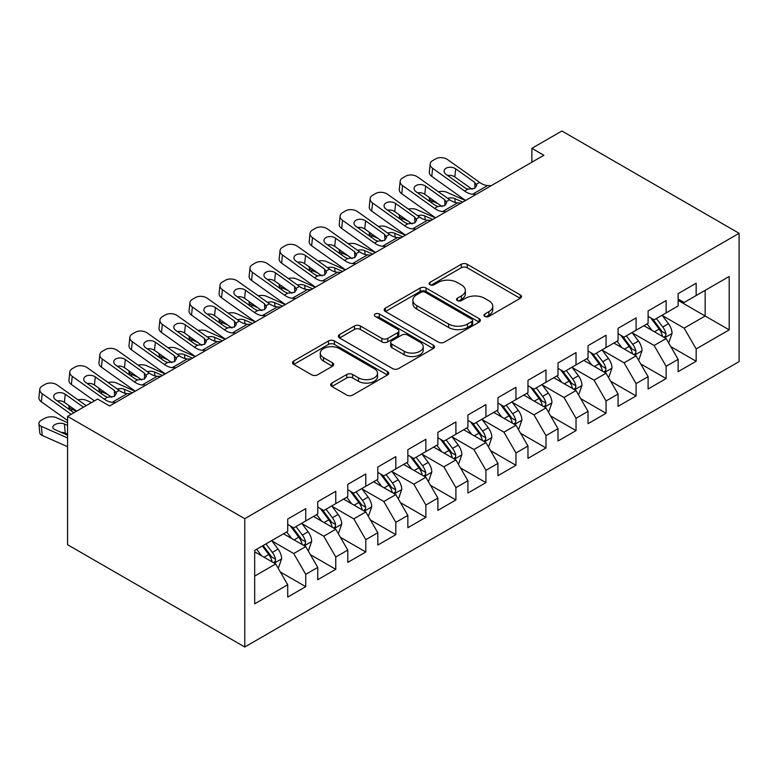 <?xml version="1.0" encoding="UTF-8"?>
<svg xmlns="http://www.w3.org/2000/svg" width="778" height="778" viewBox="0 0 778 778"><rect width="100%" height="100%" fill="white"/><g stroke="black" fill="none" stroke-linecap="round" stroke-linejoin="round"><path stroke-width="1.17" d="M484.811 316.403A2.917 1.682 0 0 0 488.934 316.403L520.258 298.314A4.172 2.402 0 0 0 521.484 296.613A4.172 2.402 0 0 0 520.258 294.911L467.199 264.277A4.172 2.402 0 0 0 461.305 264.277L429.981 282.356A2.917 1.682 0 0 0 429.125 283.552A2.917 1.682 0 0 0 429.981 284.738A2.917 1.682 0 0 0 434.105 284.738L438.16 282.404A13.343 7.702 0 0 1 457.026 282.404L461.451 284.952A13.343 7.702 0 0 1 465.361 290.398A13.343 7.702 0 0 1 461.451 295.844L457.396 298.188A2.917 1.682 0 0 0 456.54 299.384A2.917 1.682 0 0 0 457.396 300.571A2.917 1.682 0 0 0 461.519 300.571L465.575 298.227A13.343 7.702 0 0 1 484.441 298.227L488.866 300.785A13.343 7.702 0 0 1 492.775 306.231A13.343 7.702 0 0 1 488.866 311.677L484.811 314.02A2.917 1.682 0 0 0 483.955 315.207A2.917 1.682 0 0 0 484.811 316.403L484.811 314.02M331.895 383.068A4.172 2.402 0 0 0 330.669 384.77A4.172 2.402 0 0 0 331.895 386.471L346.774 395.068A4.172 2.402 0 0 0 352.677 395.068L387.454 374.986A4.172 2.402 0 0 0 388.679 373.284A4.172 2.402 0 0 0 387.454 371.583L334.394 340.949A4.172 2.402 0 0 0 328.501 340.949L293.714 361.031A4.172 2.402 0 0 0 292.499 362.733A4.172 2.402 0 0 0 293.714 364.435L311.696 374.821A4.172 2.402 0 0 0 317.589 374.821L332.478 366.224A4.172 2.402 0 0 0 333.704 364.522A4.172 2.402 0 0 0 332.478 362.82L323.56 357.676A11.155 6.438 0 0 1 320.293 353.115A11.155 6.438 0 0 1 327.178 347.173A11.155 6.438 0 0 1 339.334 348.563L374.267 368.733A11.155 6.438 0 0 1 377.534 373.284A11.155 6.438 0 0 1 370.649 379.236A11.155 6.438 0 0 1 358.493 377.836L352.677 374.481A4.172 2.402 0 0 0 346.774 374.481L331.895 383.068L331.895 386.471M67.579 416.395L244.769 518.693L244.769 647.004L67.579 544.707L67.579 416.395L97.61 399.056L109.62 405.99L543.89 155.269L531.88 148.335L531.88 162.203M531.88 148.335L561.91 130.996L739.1 233.293L244.769 518.693M438.452 342.145A4.172 2.402 0 0 0 444.355 342.145L479.141 322.063A4.172 2.402 0 0 0 480.357 320.351A4.172 2.402 0 0 0 479.141 318.649L426.072 288.016A4.172 2.402 0 0 0 420.178 288.016L385.392 308.098A4.172 2.402 0 0 0 384.176 309.8A4.172 2.402 0 0 0 385.392 311.501L438.452 342.145M376.387 317.025A2.917 1.682 0 0 1 379.353 317.443L379.353 313.972L433.297 345.121A4.172 2.402 0 0 1 434.523 346.823A4.172 2.402 0 0 1 433.297 348.525L398.511 368.607A4.172 2.402 0 0 1 392.618 368.607L339.558 337.973L339.558 334.569A4.172 2.402 0 0 0 338.333 336.271A4.172 2.402 0 0 0 339.558 337.973M339.558 334.569L354.437 325.972A4.172 2.402 0 0 1 360.34 325.972L381.852 338.401A4.172 2.402 0 0 0 387.755 338.401L397.626 332.692A4.172 2.402 0 0 0 398.851 330.99A4.172 2.402 0 0 0 397.626 329.289L375.22 316.354A2.917 1.682 0 0 1 374.374 315.168A2.917 1.682 0 0 1 376.173 313.612A2.917 1.682 0 0 1 379.353 313.972M244.769 647.004L739.1 361.605L739.1 233.293M678.134 300.396L705.16 316.004L705.16 290.34L729.19 276.472L696.154 295.543L696.154 283.231L678.134 293.637L678.134 305.949L666.124 312.882L666.124 300.571L648.103 310.976L648.103 323.288L636.093 330.222L636.093 317.91L618.072 328.316L618.072 340.628L606.052 347.562L606.052 335.25L588.042 345.656L588.042 357.968L576.021 364.901L576.021 352.59L558.001 362.995L558.001 375.297L545.991 382.241L545.991 369.929L527.97 380.325L527.97 392.637L515.96 399.581L515.96 387.269L497.939 397.665L497.939 409.977L485.929 416.911L485.929 404.609L467.909 415.005L467.909 427.317L455.898 434.25L455.898 421.948L437.878 432.344L437.878 444.656L425.867 451.59L425.867 439.278L407.847 449.684L407.847 461.996L395.827 468.93L395.827 456.618L377.816 467.024L377.816 479.336L365.796 486.269L365.796 473.958L347.776 484.363L347.776 496.675L335.765 503.609L335.765 491.297L317.745 501.703L317.745 514.015L305.735 520.949L305.735 508.637L287.714 519.043L287.714 531.355L254.678 550.425L254.678 603.835L287.714 584.755L275.704 563.953L254.678 551.816M729.19 276.472L729.19 329.872L696.154 348.943L684.144 328.141L662.37 315.567M670.772 346.609L696.154 361.255L696.154 348.943M696.154 361.255L678.134 371.66L678.134 359.348L666.124 366.282L654.113 345.481L632.339 332.906M640.741 363.948L666.124 378.594L666.124 366.282M666.124 378.594L648.103 389L648.103 376.688L636.093 383.622L624.073 362.82L602.298 350.246M610.711 381.288L636.093 395.934L636.093 383.622M636.093 395.934L618.072 406.34L618.072 394.028L606.052 400.962L594.042 380.16L572.268 367.586M580.68 398.628L606.052 413.274L606.052 400.962M606.052 413.274L588.042 423.679L588.042 411.368L576.021 418.301L564.011 397.5L542.237 384.925M550.649 415.967L576.021 430.613L576.021 418.301M576.021 430.613L558.001 441.019L558.001 428.707L545.991 435.641L533.98 414.839L512.206 402.265M520.618 433.297L545.991 447.953L545.991 435.641M545.991 447.953L527.97 458.359L527.97 446.047L515.96 452.981L503.95 432.179L482.175 419.605M490.587 450.637L515.96 465.293L515.96 452.981M515.96 465.293L497.939 475.698L497.939 463.387L485.929 470.32L473.919 449.509L452.144 436.944M460.547 467.977L485.929 482.632L485.929 470.32M485.929 482.632L467.909 493.038L467.909 480.726L455.898 487.66L443.878 466.849L422.114 454.284M430.516 485.316L455.898 499.972L455.898 487.66M455.898 499.972L437.878 510.378L437.878 498.066L425.867 505L413.847 484.188L392.073 471.624M400.485 502.656L425.867 517.312L425.867 505M425.867 517.312L407.847 527.708L407.847 515.406L395.827 522.339L383.817 501.528L362.042 488.963M370.454 519.996L395.827 534.651L395.827 522.339M395.827 534.651L377.816 545.047L377.816 532.745L365.796 539.679L353.786 518.868L332.012 506.303M340.424 537.335L365.796 551.991L365.796 539.679M365.796 551.991L347.776 562.387L347.776 550.075L335.765 557.019L323.755 536.207L301.981 523.633M310.393 554.675L335.765 569.331L335.765 557.019M335.765 569.331L317.745 579.727L317.745 567.415L305.735 574.359L293.724 553.547L271.95 540.973M280.352 572.015L305.735 586.661L305.735 574.359M305.735 586.661L287.714 597.066L287.714 584.755M287.714 524.421L293.724 527.883L305.735 520.949M254.678 576.09L275.704 563.953M317.745 507.081L323.755 510.543L335.765 503.609M293.724 553.547L305.735 546.613L283.513 533.776M317.745 567.415L305.735 546.613M347.776 489.741L353.786 493.203L365.796 486.269M323.755 536.207L335.765 529.273L313.544 516.446M347.776 550.075L335.765 529.273M377.816 472.402L383.817 475.864L395.827 468.93M353.786 518.868L365.796 511.934L343.575 499.106M377.816 532.745L365.796 511.934M407.847 455.062L413.847 458.534L425.867 451.59M383.817 501.528L395.827 494.594L373.605 481.767M407.847 515.406L395.827 494.594M437.878 437.722L443.878 441.194L455.898 434.25M413.847 484.188L425.867 477.254L403.636 464.427M437.878 498.066L425.867 477.254M467.909 420.383L473.919 423.854L485.929 416.911M443.878 466.849L455.898 459.915L433.667 447.087M467.909 480.726L455.898 459.915M497.939 403.043L503.95 406.515L515.96 399.581M473.919 449.509L485.929 442.575L463.707 429.748M497.939 463.387L485.929 442.575M527.97 385.703L533.98 389.175L545.991 382.241M503.95 432.179L515.96 425.235L493.738 412.408M527.97 446.047L515.96 425.235M558.001 368.364L564.011 371.835L576.021 364.901M533.98 414.839L545.991 407.896L523.769 395.068M558.001 428.707L545.991 407.896M588.042 351.024L594.042 354.496L606.052 347.562M564.011 397.5L576.021 390.556L553.8 377.729M588.042 411.368L576.021 390.556M618.072 333.684L624.073 337.156L636.093 330.222M594.042 380.16L606.052 373.226L583.831 360.389M618.072 394.028L606.052 373.226M648.103 316.354L654.113 319.816L666.124 312.882M624.073 362.82L636.093 355.886L613.861 343.049M648.103 376.688L636.093 355.886M678.134 299.015L684.144 302.477L696.154 295.543M654.113 345.481L666.124 338.547L643.902 325.71M678.134 359.348L666.124 338.547M684.144 328.141L705.16 316.004L729.19 329.872M485.978 316.811L488.866 315.148A13.343 7.702 0 0 0 492.775 309.702L492.775 306.231M465.361 290.398L465.361 293.87A13.343 7.702 0 0 1 461.451 299.316L458.563 300.979M520.2 298.344L467.199 267.749A4.172 2.402 0 0 0 461.305 267.749L431.148 285.156M479.083 322.092L426.072 291.487A4.172 2.402 0 0 0 420.178 291.487L385.45 311.54M471.769 321.547A2.917 1.682 0 0 0 472.625 320.351A2.917 1.682 0 0 0 471.769 319.165L425.187 292.275A2.917 1.682 0 0 0 421.063 292.275L416.784 294.745A13.343 7.702 0 0 0 412.885 300.191A13.343 7.702 0 0 0 416.784 305.637L448.624 324.018A13.343 7.702 0 0 0 467.49 324.018L471.769 321.547L471.769 325.019A2.917 1.682 0 0 0 472.625 323.823L472.625 320.351M412.885 300.191L412.885 303.653A13.343 7.702 0 0 0 416.784 309.099L416.784 305.637M471.769 325.019L467.49 327.48A13.343 7.702 0 0 1 448.624 327.48L416.784 309.099M339.607 338.002L354.437 329.444L354.437 325.972M398.851 330.99L398.851 334.462A4.172 2.402 0 0 1 397.626 336.164L387.755 341.863A4.172 2.402 0 0 1 381.852 341.863L360.34 329.444A4.172 2.402 0 0 0 354.437 329.444M379.353 317.443L433.239 348.554M404.19 351.286A11.155 6.438 0 0 0 416.337 352.687A11.155 6.438 0 0 0 423.222 346.735A11.155 6.438 0 0 0 419.955 342.184L407.653 335.075A4.172 2.402 0 0 0 401.759 335.075L391.879 340.783A4.172 2.402 0 0 0 390.663 342.485A4.172 2.402 0 0 0 391.879 344.187L404.19 351.286L404.19 354.758A11.155 6.438 0 0 0 416.337 356.149A11.155 6.438 0 0 0 423.222 350.207L423.222 346.735M390.663 342.485L390.663 345.947A4.172 2.402 0 0 0 391.879 347.649L391.879 344.187M404.19 354.758L391.879 347.649M377.534 373.284L377.534 376.756A11.155 6.438 0 0 1 370.649 382.698A11.155 6.438 0 0 1 358.493 381.308L352.677 377.943A4.172 2.402 0 0 0 346.774 377.943L331.943 386.51M320.293 353.115L320.293 356.587A11.155 6.438 0 0 0 323.56 361.138L323.56 357.676M332.42 366.253L323.56 361.138M387.405 375.015L334.394 344.421A4.172 2.402 0 0 0 328.501 344.421L293.773 364.464M668.341 342.398L669.061 341.98L672.066 333.305A11.252 6.496 -120 0 0 668.477 323.726L662.097 315.207M465.458 200.549L446.786 192.273A8.49 4.308 -5.4 0 0 438.403 191.758M651.925 330.349L647.082 323.872M438.072 203.739L431.771 200.938L431.975 203.048M644.806 326.245L644.262 325.505M664.004 337.321L665.744 335.746L665.987 333.791A11.252 6.496 -120 0 0 662.768 327.013L656.389 318.503M652.752 319.029L660.629 329.551A5.738 3.307 60 0 1 661.67 331.292L665.987 333.791M429.368 197.544A8.49 4.308 -5.4 0 0 429.32 198.273A8.49 4.308 -5.4 0 0 431.771 200.938M447.613 198.302A6.798 3.443 174.6 0 1 454.819 198.594L462.764 202.115M650.768 317.891L659.16 329.094A11.252 6.496 60 0 1 662.389 335.863L662.613 336.514M476.165 194.374L472.616 194.208A21.239 12.263 60 0 1 464.612 191.048L432.636 168.301L431.771 176.412A8.49 5.436 -173.9 0 1 429.33 172.045L430.195 163.934A8.49 5.436 6.1 0 0 432.636 168.301M465.662 200.432A31.849 18.39 60 0 1 463.746 199.168L431.771 176.412M491.181 185.699L487.631 185.534A21.239 12.263 60 0 1 479.627 182.383L447.651 159.636A8.49 5.436 6.1 0 0 435.68 158.858L432.675 160.589A8.49 5.436 6.1 0 0 430.195 163.934M474.998 188.159L474.716 182.363L476.729 185.446L474.736 188.315L467.85 189.18L465.098 187.916L446.076 174.379A6.798 4.347 -173.9 0 1 444.121 170.888A6.798 4.347 -173.9 0 1 446.105 168.213A6.798 4.347 -173.9 0 1 455.684 168.836L454.819 176.946L472.149 189.268M454.819 176.946A6.798 4.347 6.1 0 0 447.632 175.488M474.716 182.363L455.684 168.836M638.31 359.728L639.03 359.319L642.035 350.645A11.252 6.496 -120 0 0 638.446 341.065L632.067 332.546M435.427 217.889L416.755 209.613A8.49 4.308 -5.4 0 0 408.372 209.097M621.894 347.688L617.051 341.211M408.042 221.069L401.74 218.278L401.934 220.388M614.776 343.575L614.231 342.845M633.973 354.661L635.714 353.086L635.957 351.121A11.252 6.496 -120 0 0 632.738 344.353L626.358 335.843M622.711 336.368L630.598 346.891A5.738 3.307 60 0 1 631.639 348.632L635.957 351.121M399.338 214.884A8.49 4.308 -5.4 0 0 399.289 215.613A8.49 4.308 -5.4 0 0 401.74 218.278M417.572 215.642A6.798 3.443 174.6 0 1 424.788 215.934L432.724 219.445M620.737 335.23L629.13 346.434A11.252 6.496 60 0 1 632.358 353.202L632.582 353.854M608.279 377.067L608.999 376.659L612.004 367.984A11.252 6.496 -120 0 0 608.406 358.405L602.026 349.886M405.396 235.228L386.724 226.952A8.49 4.308 -5.4 0 0 378.341 226.437M591.864 365.028L587.011 358.551M378.011 238.408L371.709 235.617L371.903 237.728M584.745 360.914L584.19 360.185M603.932 372.001L605.683 370.425L605.926 368.461A11.252 6.496 -120 0 0 602.707 361.692L596.327 353.183M592.68 353.708L600.567 364.23A5.738 3.307 60 0 1 601.608 365.971L605.926 368.461M369.307 232.223A8.49 4.308 -5.4 0 0 369.258 232.953A8.49 4.308 -5.4 0 0 371.709 235.617M387.541 232.982A6.798 3.443 174.6 0 1 394.757 233.274L402.693 236.784M590.706 352.57L599.099 363.773A11.252 6.496 60 0 1 602.318 370.542L602.551 371.194M446.134 211.704L442.585 211.538A21.239 12.263 60 0 1 434.581 208.387L402.605 185.641L401.74 193.751A8.49 5.436 -173.9 0 1 399.299 189.385L400.164 181.274A8.49 5.436 6.1 0 0 402.605 185.641M435.631 217.772A31.849 18.39 60 0 1 433.716 216.508L401.74 193.751M461.15 203.039L457.6 202.873A21.239 12.263 60 0 1 449.596 199.722L417.621 176.976A8.49 5.436 6.1 0 0 405.649 176.198L402.644 177.929A8.49 5.436 6.1 0 0 400.164 181.274M444.967 205.499L444.676 199.703L446.689 202.786L444.705 205.655L437.82 206.52L435.067 205.256L416.045 191.719A6.798 4.347 -173.9 0 1 414.091 188.227A6.798 4.347 -173.9 0 1 416.074 185.553A6.798 4.347 -173.9 0 1 425.654 186.175L424.788 194.286L442.118 206.608M424.788 194.286A6.798 4.347 6.1 0 0 417.601 192.827M444.676 199.703L425.654 186.175M416.104 229.043L412.554 228.878A21.239 12.263 60 0 1 404.55 225.727L372.574 202.98L371.709 211.091A8.49 5.436 -173.9 0 1 369.268 206.724L370.134 198.614A8.49 5.436 6.1 0 0 372.574 202.98M405.601 235.112A31.849 18.39 60 0 1 403.685 233.838L371.709 211.091M431.119 220.378L427.569 220.213A21.239 12.263 60 0 1 419.566 217.062L387.59 194.315A8.49 5.436 6.1 0 0 375.618 193.537L372.613 195.268A8.49 5.436 6.1 0 0 370.134 198.614M414.937 222.829L414.645 217.043L416.658 220.125L414.674 222.994L407.789 223.86L405.037 222.596L386.014 209.058A6.798 4.347 -173.9 0 1 384.06 205.567A6.798 4.347 -173.9 0 1 386.044 202.893A6.798 4.347 -173.9 0 1 395.623 203.515L394.757 211.626L412.087 223.947M394.757 211.626A6.798 4.347 6.1 0 0 387.561 210.167M414.645 217.043L395.623 203.515M578.249 394.407L578.968 393.999L581.973 385.324A11.252 6.496 -120 0 0 578.375 375.735L571.995 367.226M375.366 252.568L356.694 244.282A8.49 4.308 -5.4 0 0 348.311 243.777M561.833 382.368L556.98 375.891M347.98 255.748L341.668 252.957L341.873 255.067M554.714 378.254L554.16 377.524M573.901 389.34L575.652 387.765L575.895 385.8A11.252 6.496 -120 0 0 572.676 379.032L566.296 370.523M562.65 371.048L570.527 381.57A5.738 3.307 60 0 1 571.567 383.311L575.895 385.8M339.276 249.563A8.49 4.308 -5.4 0 0 339.227 250.292A8.49 4.308 -5.4 0 0 341.668 252.957M357.51 250.321A6.798 3.443 174.6 0 1 364.726 250.613L372.662 254.124M560.675 369.91L569.068 381.113A11.252 6.496 60 0 1 572.287 387.882L572.52 388.533M548.218 411.747L548.937 411.329L551.933 402.664A11.252 6.496 -120 0 0 548.344 393.075L541.965 384.565M345.335 269.908L326.653 261.622A8.49 4.308 -5.4 0 0 318.28 261.116M531.802 399.707L526.949 393.23M317.949 273.088L311.638 270.297L311.842 272.407M524.683 395.594L524.129 394.864M543.871 406.67L545.611 405.105L545.864 403.14A11.252 6.496 -120 0 0 542.636 396.372L536.256 387.852M532.619 388.387L540.496 398.91A5.738 3.307 60 0 1 541.537 400.651L545.864 403.14M309.245 266.903A8.49 4.308 -5.4 0 0 309.187 267.632A8.49 4.308 -5.4 0 0 311.638 270.297M327.48 267.661A6.798 3.443 174.6 0 1 334.696 267.943L342.631 271.464M530.635 387.24L539.037 398.453A11.252 6.496 60 0 1 542.256 405.221L542.49 405.873M386.073 246.383L382.523 246.218A21.239 12.263 60 0 1 374.519 243.067L342.534 220.32L341.668 228.431A8.49 5.436 -173.9 0 1 339.237 224.064L340.103 215.953A8.49 5.436 6.1 0 0 342.534 220.32M375.57 252.451A31.849 18.39 60 0 1 373.654 251.177L341.668 228.431M401.088 237.718L397.539 237.553A21.239 12.263 60 0 1 389.535 234.402L357.559 211.645A8.49 5.436 6.1 0 0 345.578 210.877L342.583 212.608A8.49 5.436 6.1 0 0 340.103 215.953M384.906 240.169L384.614 234.382L386.627 237.465L384.643 240.334L377.758 241.199L375.006 239.935L355.984 226.398A6.798 4.347 -173.9 0 1 354.029 222.907A6.798 4.347 -173.9 0 1 356.013 220.232A6.798 4.347 -173.9 0 1 365.592 220.855L364.726 228.965L382.056 241.287M364.726 228.965A6.798 4.347 6.1 0 0 357.53 227.507M384.614 234.382L365.592 220.855M356.042 263.723L352.492 263.557A21.239 12.263 60 0 1 344.489 260.406L312.503 237.66L311.638 245.77A8.49 5.436 -173.9 0 1 309.197 241.404L310.062 233.293A8.49 5.436 6.1 0 0 312.503 237.66M345.539 269.791A31.849 18.39 60 0 1 343.623 268.517L311.638 245.77M371.057 255.058L367.508 254.892A21.239 12.263 60 0 1 359.504 251.741L327.519 228.985A8.49 5.436 6.1 0 0 315.547 228.217L312.542 229.948A8.49 5.436 6.1 0 0 310.062 233.293M354.875 257.508L354.583 251.722L356.596 254.805L354.612 257.674L347.717 258.539L344.975 257.275L325.953 243.738A6.798 4.347 -173.9 0 1 323.998 240.246A6.798 4.347 -173.9 0 1 325.982 237.572A6.798 4.347 -173.9 0 1 335.561 238.185L334.696 246.305L352.026 258.627M334.696 246.305A6.798 4.347 6.1 0 0 327.499 244.846M354.583 251.722L335.561 238.185M518.187 429.086L518.907 428.668L521.902 420.003A11.252 6.496 -120 0 0 518.313 410.414L511.934 401.905M315.304 287.247L296.622 278.962A8.49 4.308 -5.4 0 0 288.239 278.456M501.771 417.047L496.918 410.57M287.909 290.427L281.607 287.636L281.811 289.747M494.652 412.933L494.098 412.194M513.84 424.01L515.581 422.444L515.833 420.48A11.252 6.496 -120 0 0 512.605 413.711L506.225 405.192M502.588 405.727L510.465 416.249A5.738 3.307 60 0 1 511.506 417.99L515.833 420.48M279.214 284.242A8.49 4.308 -5.4 0 0 279.156 284.972A8.49 4.308 -5.4 0 0 281.607 287.636M297.449 285.001A6.798 3.443 174.6 0 1 304.665 285.283L312.6 288.803M500.604 404.579L509.007 415.792A11.252 6.496 60 0 1 512.225 422.561L512.449 423.213M326.001 281.062L322.462 280.897A21.239 12.263 60 0 1 314.458 277.746L282.472 254.999L281.607 263.11A8.49 5.436 -173.9 0 1 279.166 258.743L280.031 250.633A8.49 5.436 6.1 0 0 282.472 254.999M315.508 287.131A31.849 18.39 60 0 1 313.592 285.857L281.607 263.11M341.027 272.397L337.477 272.232A21.239 12.263 60 0 1 329.473 269.081L297.488 246.325A8.49 5.436 6.1 0 0 285.516 245.547L282.511 247.287A8.49 5.436 6.1 0 0 280.031 250.633M324.834 274.848L324.552 269.062L326.566 272.135L324.582 275.013L317.687 275.879L314.944 274.615L295.912 261.077A6.798 4.347 -173.9 0 1 293.967 257.586A6.798 4.347 -173.9 0 1 295.951 254.912A6.798 4.347 -173.9 0 1 305.53 255.524L304.665 263.645L321.985 275.966M304.665 263.645A6.798 4.347 6.1 0 0 297.468 262.176M324.552 269.062L305.53 255.524M488.146 446.426L488.876 446.008L491.871 437.343A11.252 6.496 -120 0 0 488.283 427.754L481.903 419.245M285.273 304.587L266.591 296.301A8.49 4.308 -5.4 0 0 258.208 295.796M471.731 434.387L466.888 427.91M257.878 307.767L251.576 304.976L251.78 307.086M464.622 430.273L464.067 429.534M483.809 441.35L485.55 439.784L485.793 437.82A11.252 6.496 -120 0 0 482.574 431.051L476.194 422.532M472.557 423.067L480.434 433.579A5.738 3.307 60 0 1 481.475 435.33L485.793 437.82M249.174 301.582A8.49 4.308 -5.4 0 0 249.125 302.311A8.49 4.308 -5.4 0 0 251.576 304.976M267.418 302.341A6.798 3.443 174.6 0 1 274.624 302.623L282.57 306.143M470.573 421.919L478.976 433.132A11.252 6.496 60 0 1 482.195 439.901L482.418 440.552M295.971 298.402L292.421 298.237A21.239 12.263 60 0 1 284.417 295.086L252.442 272.339L251.576 280.45A8.49 5.436 -173.9 0 1 249.135 276.083L250.001 267.963A8.49 5.436 6.1 0 0 252.442 272.339M285.468 304.47A31.849 18.39 60 0 1 283.552 303.196L251.576 280.45M310.986 289.737L307.436 289.572A21.239 12.263 60 0 1 299.442 286.421L267.457 263.664A8.49 5.436 6.1 0 0 255.485 262.886L252.48 264.627A8.49 5.436 6.1 0 0 250.001 267.963M294.804 292.188L294.522 286.401L296.535 289.474L294.551 292.343L287.656 293.218L284.904 291.945L265.881 278.417A6.798 4.347 -173.9 0 1 263.936 274.916A6.798 4.347 -173.9 0 1 265.92 272.242A6.798 4.347 -173.9 0 1 275.49 272.864L274.624 280.975L291.954 293.306M274.624 280.975A6.798 4.347 6.1 0 0 267.438 279.516M294.522 286.401L275.49 272.864M458.116 463.766L458.835 463.348L461.84 454.683A11.252 6.496 -120 0 0 458.252 445.094L451.872 436.575M255.233 321.927L236.561 313.641A8.49 4.308 -5.4 0 0 228.178 313.135M441.7 451.726L436.857 445.249M227.847 325.107L221.545 322.316L221.74 324.426M434.581 447.613L434.036 446.873M453.778 458.689L455.519 457.124L455.762 455.159A11.252 6.496 -120 0 0 452.543 448.391L446.164 439.871M442.517 440.406L450.404 450.919A5.738 3.307 60 0 1 451.444 452.66L455.762 455.159M219.143 318.912A8.49 4.308 -5.4 0 0 219.095 319.651A8.49 4.308 -5.4 0 0 221.545 322.316M237.378 319.68A6.798 3.443 174.6 0 1 244.593 319.962L252.529 323.483M440.543 439.259L448.935 450.472A11.252 6.496 60 0 1 452.164 457.24L452.388 457.892M265.94 315.742L262.39 315.576A21.239 12.263 60 0 1 254.387 312.425L222.411 289.679L221.545 297.789A8.49 5.436 -173.9 0 1 219.104 293.423L219.97 285.302A8.49 5.436 6.1 0 0 222.411 289.679M255.437 321.8A31.849 18.39 60 0 1 253.521 320.536L221.545 297.789M280.955 307.077L277.406 306.911A21.239 12.263 60 0 1 269.402 303.76L237.426 281.004A8.49 5.436 6.1 0 0 225.455 280.226L222.45 281.967A8.49 5.436 6.1 0 0 219.97 285.302M264.773 309.527L264.491 303.741L266.494 306.814L264.51 309.683L257.625 310.558L254.873 309.284L235.851 295.757A6.798 4.347 -173.9 0 1 233.896 292.256A6.798 4.347 -173.9 0 1 235.88 289.581A6.798 4.347 -173.9 0 1 245.459 290.204L244.593 298.314L261.923 310.646M244.593 298.314A6.798 4.347 6.1 0 0 237.407 296.856M264.491 303.741L245.459 290.204M428.085 481.105L428.804 480.687L431.809 472.022A11.252 6.496 -120 0 0 428.221 462.433L421.841 453.914M225.202 339.257L206.53 330.981A8.49 4.308 -5.4 0 0 198.147 330.465M411.669 469.066L406.816 462.589M197.816 342.446L191.514 339.655L191.709 341.766M404.55 464.952L404.006 464.213M423.738 476.029L425.488 474.463L425.731 472.499A11.252 6.496 -120 0 0 422.512 465.73L416.133 457.211M412.486 457.746L420.373 468.259A5.738 3.307 60 0 1 421.413 470L425.731 472.499M189.112 336.252A8.49 4.308 -5.4 0 0 189.064 336.991A8.49 4.308 -5.4 0 0 191.514 339.655M207.347 337.02A6.798 3.443 174.6 0 1 214.563 337.302L222.498 340.822M410.512 456.598L418.904 467.811A11.252 6.496 60 0 1 422.133 474.58L422.357 475.232M235.909 333.081L232.359 332.916A21.239 12.263 60 0 1 224.356 329.765L192.38 307.018L191.514 315.129A8.49 5.436 -173.9 0 1 189.073 310.753L189.939 302.642A8.49 5.436 6.1 0 0 192.38 307.018M225.406 339.14A31.849 18.39 60 0 1 223.49 337.876L191.514 315.129M250.924 324.407L247.375 324.251A21.239 12.263 60 0 1 239.371 321.09L207.395 298.344A8.49 5.436 6.1 0 0 195.424 297.566L192.419 299.306A8.49 5.436 6.1 0 0 189.939 302.642M234.742 326.867L234.45 321.081L236.463 324.154L234.479 327.023L227.594 327.898L224.842 326.624L205.82 313.096A6.798 4.347 -173.9 0 1 203.865 309.595A6.798 4.347 -173.9 0 1 205.849 306.921A6.798 4.347 -173.9 0 1 215.428 307.543L214.563 315.654L231.893 327.985M214.563 315.654A6.798 4.347 6.1 0 0 207.376 314.195M234.45 321.081L215.428 307.543M398.054 498.445L398.774 498.027L401.779 489.362A11.252 6.496 -120 0 0 398.18 479.773L391.801 471.254M195.171 356.596L176.499 348.32A8.49 4.308 -5.4 0 0 168.116 347.805M381.638 486.396L376.785 479.929M167.785 359.786L161.484 356.995L161.678 359.096M374.519 482.292L373.965 481.553M393.707 493.369L395.457 491.803L395.701 489.839A11.252 6.496 -120 0 0 392.482 483.07L386.102 474.551M382.455 475.086L390.332 485.598A5.738 3.307 60 0 1 391.383 487.339L395.701 489.839M159.082 353.591A8.49 4.308 -5.4 0 0 159.033 354.33A8.49 4.308 -5.4 0 0 161.484 356.995M177.316 354.36A6.798 3.443 174.6 0 1 184.532 354.642L192.467 358.162M380.481 473.938L388.874 485.151A11.252 6.496 60 0 1 392.093 491.92L392.326 492.571M205.878 350.421L202.329 350.256A21.239 12.263 60 0 1 194.325 347.105L162.349 324.358L161.484 332.469A8.49 5.436 -173.9 0 1 159.043 328.092L159.908 319.982A8.49 5.436 6.1 0 0 162.349 324.358M195.375 356.48A31.849 18.39 60 0 1 193.459 355.215L161.484 332.469M220.894 341.746L217.344 341.581A21.239 12.263 60 0 1 209.34 338.43L177.365 315.683A8.49 5.436 6.1 0 0 165.383 314.905L162.388 316.636A8.49 5.436 6.1 0 0 159.908 319.982M204.711 344.207L204.419 338.42L206.433 341.493L204.449 344.362L197.563 345.238L194.811 343.964L175.789 330.436A6.798 4.347 -173.9 0 1 173.834 326.935A6.798 4.347 -173.9 0 1 175.818 324.261A6.798 4.347 -173.9 0 1 185.397 324.883L184.532 332.994L201.862 345.325M184.532 332.994A6.798 4.347 6.1 0 0 177.335 331.535M204.419 338.42L185.397 324.883M368.023 515.785L368.743 515.367L371.748 506.692A11.252 6.496 -120 0 0 368.15 497.113L361.77 488.594M165.14 373.936L146.458 365.66A8.49 4.308 -5.4 0 0 138.085 365.145M351.607 503.736L346.755 497.268M137.755 377.126L131.443 374.325L131.647 376.435M344.489 499.632L343.934 498.893M363.676 510.708L365.417 509.143L365.67 507.178A11.252 6.496 -120 0 0 362.451 500.41L356.061 491.891M352.424 492.425L360.302 502.938A5.738 3.307 60 0 1 361.342 504.679L365.67 507.178M129.051 370.931A8.49 4.308 -5.4 0 0 128.992 371.66A8.49 4.308 -5.4 0 0 131.443 374.325M147.285 371.699A6.798 3.443 174.6 0 1 154.501 371.981L162.437 375.502M350.44 491.278L358.843 502.491A11.252 6.496 60 0 1 362.062 509.259L362.295 509.911M175.847 367.761L172.298 367.595A21.239 12.263 60 0 1 164.294 364.444L132.309 341.688L131.443 349.808A8.49 5.436 -173.9 0 1 129.002 345.432L129.868 337.321A8.49 5.436 6.1 0 0 132.309 341.688M165.344 373.819A31.849 18.39 60 0 1 163.429 372.555L131.443 349.808M190.863 359.086L187.313 358.921A21.239 12.263 60 0 1 179.31 355.77L147.324 333.023A8.49 5.436 6.1 0 0 135.353 332.245L132.357 333.976A8.49 5.436 6.1 0 0 129.868 337.321M174.68 361.546L174.389 355.76L176.402 358.833L174.418 361.702L167.523 362.577L164.78 361.303L145.758 347.776A6.798 4.347 -173.9 0 1 143.804 344.275A6.798 4.347 -173.9 0 1 145.787 341.6A6.798 4.347 -173.9 0 1 155.367 342.223L154.501 350.333L171.831 362.665M154.501 350.333A6.798 4.347 6.1 0 0 147.305 348.875M174.389 355.76L155.367 342.223M337.992 533.125L338.712 532.706L341.707 524.032A11.252 6.496 -120 0 0 338.119 514.452L331.739 505.933M135.109 391.276L116.428 383A8.49 4.308 -5.4 0 0 108.045 382.484M321.577 521.075L316.724 514.608M107.724 394.465L101.412 391.665L101.617 393.775M314.458 516.971L313.904 516.232M333.645 528.048L335.386 526.482L335.639 524.518A11.252 6.496 -120 0 0 332.41 517.749L326.031 509.23M322.393 509.755L330.271 520.278A5.738 3.307 60 0 1 331.311 522.019L335.639 524.518M99.02 388.271A8.49 4.308 -5.4 0 0 98.962 389A8.49 4.308 -5.4 0 0 101.412 391.665M117.254 389.029A6.798 3.443 174.6 0 1 124.47 389.321L132.406 392.841M320.41 508.618L328.812 519.83A11.252 6.496 60 0 1 332.031 526.599L332.255 527.251M145.817 385.1L142.267 384.935A21.239 12.263 60 0 1 134.263 381.784L102.278 359.028L101.412 367.148A8.49 5.436 -173.9 0 1 98.971 362.772L99.837 354.661A8.49 5.436 6.1 0 0 102.278 359.028M135.314 391.159A31.849 18.39 60 0 1 133.398 389.895L101.412 367.148M160.832 376.426L157.282 376.26A21.239 12.263 60 0 1 149.279 373.109L117.293 350.363A8.49 5.436 6.1 0 0 105.322 349.585L102.317 351.316A8.49 5.436 6.1 0 0 99.837 354.661M144.64 378.886L144.358 373.1L146.371 376.173L144.387 379.042L137.492 379.917L134.75 378.643L115.718 365.115A6.798 4.347 -173.9 0 1 113.773 361.614A6.798 4.347 -173.9 0 1 115.757 358.94A6.798 4.347 -173.9 0 1 125.336 359.562L124.47 367.673L141.8 380.004M124.47 367.673A6.798 4.347 6.1 0 0 117.274 366.214M144.358 373.1L125.336 359.562M307.952 550.464L308.681 550.046L311.677 541.371A11.252 6.496 -120 0 0 308.088 531.792L301.708 523.273M91.483 402.596L86.397 400.339A8.49 4.308 -5.4 0 0 78.014 399.824M291.546 538.415L286.693 531.948M76.468 411.261L71.382 409.004L71.586 411.115M284.427 534.311L283.873 533.572M303.615 545.388L305.355 543.822L305.598 541.858A11.252 6.496 -120 0 0 302.379 535.089L296 526.57M292.363 527.095L300.24 537.617A5.738 3.307 60 0 1 301.281 539.358L305.598 541.858M68.979 405.61A8.49 4.308 -5.4 0 0 68.931 406.34A8.49 4.308 -5.4 0 0 71.382 409.004M290.379 525.957L298.781 537.17A11.252 6.496 60 0 1 302 543.939L302.224 544.59M115.776 402.44L112.227 402.275A21.239 12.263 60 0 1 104.233 399.124L72.247 376.367L71.382 384.478A8.49 5.436 -173.9 0 1 68.941 380.111L69.806 372.001A8.49 5.436 6.1 0 0 72.247 376.367M94.439 400.884L71.382 384.478M130.792 393.765L127.252 393.6A21.239 12.263 60 0 1 119.248 390.449L87.262 367.702A8.49 5.436 6.1 0 0 75.291 366.924L72.286 368.655A8.49 5.436 6.1 0 0 69.806 372.001M114.609 396.226L114.327 390.43L116.34 393.512L114.356 396.381L107.461 397.257L104.719 395.983L85.687 382.445A6.798 4.347 -173.9 0 1 83.742 378.954A6.798 4.347 -173.9 0 1 85.726 376.28A6.798 4.347 -173.9 0 1 95.305 376.902L94.439 385.013L111.76 397.344M94.439 385.013A6.798 4.347 6.1 0 0 87.243 383.554M114.327 390.43L95.305 376.902M277.921 567.804L278.641 567.386L281.646 558.711A11.252 6.496 -120 0 0 278.057 549.132L271.678 540.613M67.579 422.649L56.366 417.679A8.49 4.308 -5.4 0 0 44.395 418.496L41.39 420.237A8.49 4.308 -5.4 0 0 38.9 423.679A8.49 4.308 -5.4 0 0 41.351 426.344L42.216 435.456A8.49 4.308 174.6 0 1 39.766 432.792L38.9 423.679M261.505 555.755L256.662 549.278M67.579 437.975L41.351 426.344M67.579 446.698L42.216 435.456M273.584 562.727L275.324 561.162L275.568 559.197A11.252 6.496 -120 0 0 272.349 552.429L265.969 543.91M263.149 545.534L270.209 554.957A5.738 3.307 60 0 1 271.25 556.698L275.568 559.197M67.579 425.41L64.399 424A6.798 3.443 174.6 0 0 54.82 424.652A6.798 3.443 174.6 0 0 52.836 427.414A6.798 3.443 174.6 0 0 54.791 429.544L67.579 435.213M67.579 434.134L65.264 433.113A6.798 3.443 -5.4 0 0 61.219 432.393M262.361 545.991L268.741 554.5A11.252 6.496 60 0 1 271.969 561.278L272.193 561.93M71.177 414.314L42.216 393.707L41.351 401.818A8.49 5.436 -173.9 0 1 38.91 397.451L39.775 389.34A8.49 5.436 6.1 0 0 42.216 393.707M67.579 420.48L41.351 401.818M86.193 405.649L57.232 385.042A8.49 5.436 6.1 0 0 45.26 384.264L42.255 385.995A8.49 5.436 6.1 0 0 39.775 389.34M73.881 412.758L55.656 399.785A6.798 4.347 -173.9 0 1 53.701 396.294A6.798 4.347 -173.9 0 1 55.685 393.619A6.798 4.347 -173.9 0 1 65.264 394.242L64.399 402.352L76.721 411.115M64.399 402.352A6.798 4.347 6.1 0 0 57.212 400.894M83.499 407.205L65.264 394.242M488.866 315.148L488.866 311.677M457.396 300.571L457.396 298.188M461.451 299.316L461.451 295.844M429.981 284.738L429.981 282.356M461.305 267.749L461.305 264.277M467.199 267.749L467.199 264.277M520.258 298.314L520.258 294.911M385.392 311.501L385.392 308.098M420.178 291.487L420.178 288.016M426.072 291.487L426.072 288.016M479.141 322.063L479.141 318.649M448.624 327.48L448.624 324.018M467.49 327.48L467.49 324.018M360.34 329.444L360.34 325.972M381.852 341.863L381.852 338.401M387.755 341.863L387.755 338.401M397.626 336.164L397.626 332.692M433.297 348.525L433.297 345.121M346.774 377.943L346.774 374.481M352.677 377.943L352.677 374.481M358.493 381.308L358.493 377.836M332.478 366.224L332.478 362.82M293.714 364.435L293.714 361.031M328.501 344.421L328.501 340.949M334.394 344.421L334.394 340.949M387.454 374.986L387.454 371.583M664.713 337.73L671.998 333.529M662.768 327.013L668.477 323.726M654.463 331.817L659.16 329.094M454.819 198.594L455.188 202.484M467.85 189.18L464.612 191.048M479.627 182.383L476.399 184.25M487.631 185.534L472.616 194.208M634.683 355.069L641.957 350.859M632.738 344.353L638.446 341.065M624.433 349.147L629.13 346.434M424.788 215.934L425.158 219.824M604.642 372.409L611.926 368.198M602.707 361.692L608.406 358.405M594.402 366.487L599.099 363.773M394.757 233.274L395.127 237.164M437.82 206.52L434.581 208.387M449.596 199.722L446.368 201.59M457.6 202.873L442.585 211.538M407.789 223.86L404.55 225.727M419.566 217.062L416.327 218.929M427.569 220.213L412.554 228.878M574.611 389.749L581.895 385.538M572.676 379.032L578.375 375.735M564.361 383.826L569.068 381.113M364.726 250.613L365.096 254.503M544.581 407.089L551.865 402.878M542.636 396.372L548.344 393.075M534.33 401.166L539.037 398.453M334.696 267.943L335.065 271.843M377.758 241.199L374.519 243.067M389.535 234.402L386.296 236.269M397.539 237.553L382.523 246.218M347.717 258.539L344.489 260.406M359.504 251.741L356.266 253.609M367.508 254.892L352.492 263.557M514.55 424.428L521.834 420.217M512.605 413.711L518.313 410.414M504.3 418.506L509.007 415.792M304.665 285.283L305.034 289.183M317.687 275.879L314.458 277.746M329.473 269.081L326.235 270.948M337.477 272.232L322.462 280.897M484.519 441.758L491.803 437.557M482.574 431.051L488.283 427.754M474.269 435.845L478.976 433.132M274.624 302.623L274.994 306.513M287.656 293.218L284.417 295.086M299.442 286.421L296.204 288.288M307.436 289.572L292.421 298.237M454.488 459.098L461.762 454.897M452.543 448.391L458.252 445.094M444.238 453.185L448.935 450.472M244.593 319.962L244.963 323.852M257.625 310.558L254.387 312.425M269.402 303.76L266.173 305.628M277.406 306.911L262.39 315.576M424.448 476.437L431.732 472.236M422.512 465.73L428.221 462.433M414.207 470.525L418.904 467.811M214.563 337.302L214.932 341.192M227.594 327.898L224.356 329.765M239.371 321.09L236.142 322.967M247.375 324.251L232.359 332.916M394.417 493.777L401.701 489.576M392.482 483.07L398.18 479.773M384.176 487.864L388.874 485.151M184.532 354.642L184.901 358.532M197.563 345.238L194.325 347.105M209.34 338.43L206.102 340.297M217.344 341.581L202.329 350.256M364.386 511.117L371.67 506.916M362.451 500.41L368.15 497.113M354.136 505.204L358.843 502.491M154.501 371.981L154.871 375.871M167.523 362.577L164.294 364.444M179.31 355.77L176.071 357.637M187.313 358.921L172.298 367.595M334.355 528.457L341.639 524.255M332.41 517.749L338.119 514.452M324.105 522.544L328.812 519.83M124.47 389.321L124.84 393.211M137.492 379.917L134.263 381.784M149.279 373.109L146.04 374.977M157.282 376.26L142.267 384.935M304.324 545.796L311.608 541.595M302.379 535.089L308.088 531.792M294.074 539.883L298.781 537.17M107.461 397.257L104.233 399.124M119.248 390.449L116.01 392.316M127.252 393.6L112.227 402.275M274.294 563.136L281.578 558.935M272.349 552.429L278.057 549.132M264.043 557.223L268.741 554.5M64.399 424L65.264 433.113M429.32 198.273L429.612 201.376M399.289 215.613L399.581 218.715M369.258 232.953L369.55 236.055M339.227 250.292L339.519 253.395M309.187 267.632L309.488 270.725M279.156 284.972L279.448 288.064M249.125 302.311L249.417 305.404M219.095 319.651L219.386 322.744M189.064 336.991L189.355 340.083M159.033 354.33L159.325 357.423M128.992 371.66L129.294 374.763M98.962 389L99.263 392.102M68.931 406.34L69.223 409.442"/></g></svg>
